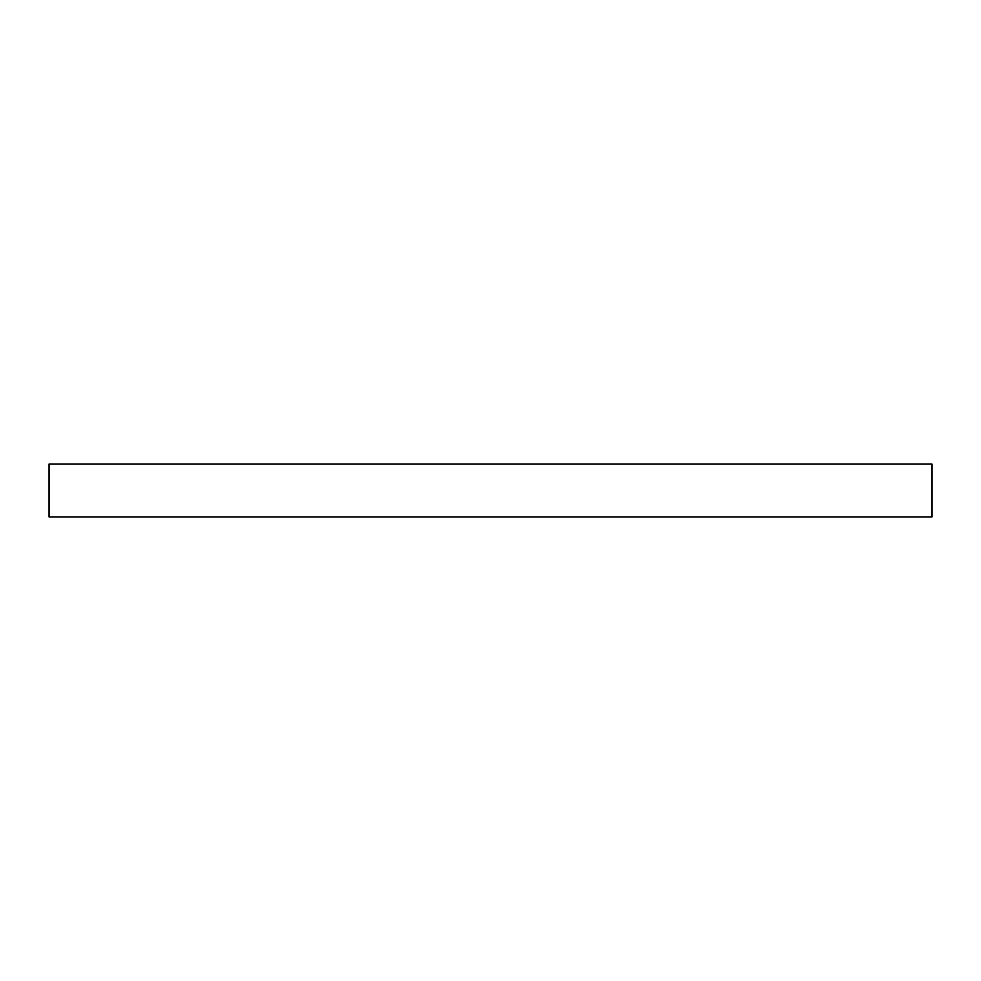 <?xml version="1.0" encoding="UTF-8"?>
<svg xmlns="http://www.w3.org/2000/svg" width="981" height="981" viewBox="0 0 981 981"><rect width="100%" height="100%" fill="white"/><g stroke="black" fill="none" stroke-linecap="round" stroke-linejoin="round"><path stroke-width="1.47" d="M931.95 490.5L931.95 516.938L49.05 516.938L49.05 464.062L931.95 464.062L931.95 490.5"/></g></svg>
